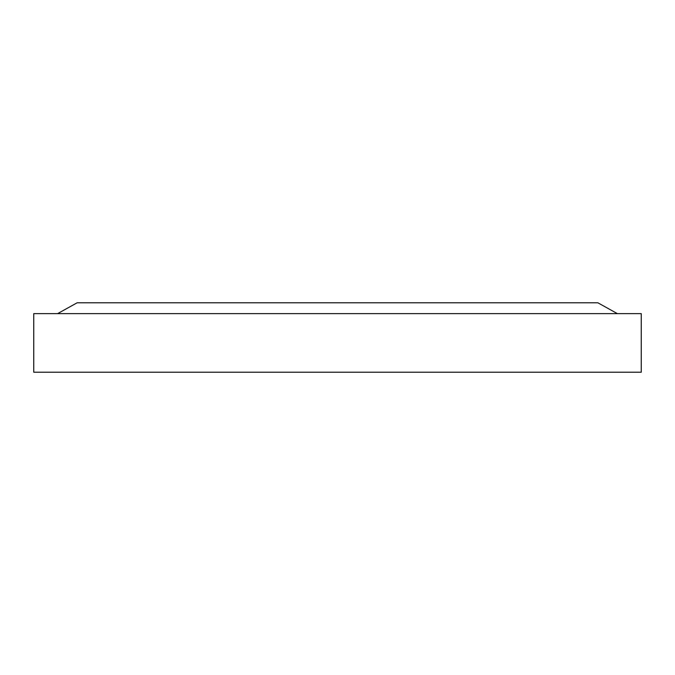 <?xml version="1.0" encoding="UTF-8"?>
<svg xmlns="http://www.w3.org/2000/svg" width="675" height="675" viewBox="0 0 675 675"><rect width="100%" height="100%" fill="white"/><g stroke="black" fill="none" stroke-linecap="round" stroke-linejoin="round"><path stroke-width="1.01" d="M617.38 313.63L597.856 302.788L77.144 302.788L57.62 313.63M641.25 372.212L33.75 372.212L33.75 313.63L641.25 313.63L641.25 372.212"/></g></svg>
